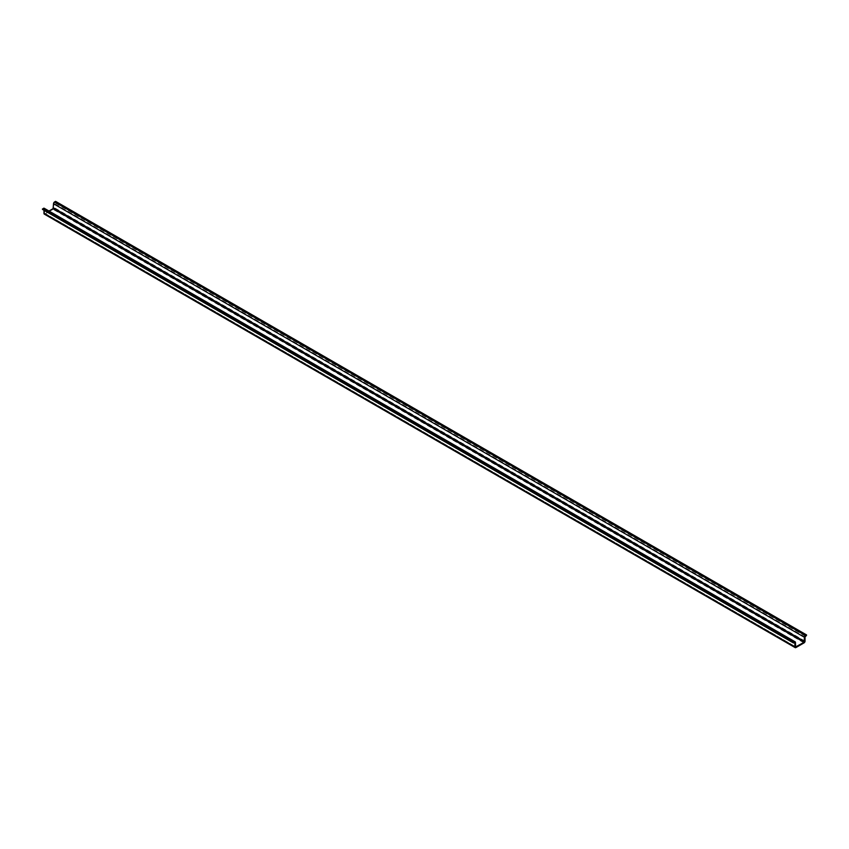 <?xml version="1.0" encoding="UTF-8"?>
<svg xmlns="http://www.w3.org/2000/svg" width="849" height="849" viewBox="0 0 849 849"><rect width="100%" height="100%" fill="white"/><g stroke="black" fill="none" stroke-linecap="round" stroke-linejoin="round"><path stroke-width="0.64" stroke-dasharray="4.25 3.18" d="M55.588 201.362L54.092 203.399L54.092 207.559A1.433 0.828 -60 0 1 53.073 209.321L44.965 214.001A1.433 0.828 -60 0 1 44.254 214.075M43.957 210.255L43.819 208.96L42.45 209.385M44.222 208.27A1.433 0.828 -60 0 1 44.519 208.928L44.647 213.386L48.987 211.03M805.85 635.986L54.888 202.423M794.112 642.757L43.15 209.194M55.588 201.797L806.55 635.36M805.499 636.188L54.538 202.624M805.043 636.962L54.092 203.399M805.043 641.122L54.092 207.559M804.035 642.884L53.073 209.321M795.927 647.564L44.965 214.001M43.501 208.992L794.462 642.555L43.957 209.257M795.471 642.491L44.519 208.928M44.965 213.354L795.471 646.651L44.519 213.088M43.819 208.96L794.781 642.523M44.647 213.386L795.609 646.949"/><path stroke-width="1.27" d="M799.843 644.582L795.609 646.949L795.471 642.491A1.433 0.828 120 0 0 795.173 641.833A1.433 0.828 120 0 0 794.462 641.908L793.412 642.948L794.908 642.82L794.908 646.98A1.433 0.828 120 0 0 795.205 647.638A1.433 0.828 120 0 0 795.927 647.564L804.035 642.884A1.433 0.828 120 0 0 805.043 641.122L805.043 636.962L806.55 635.36L805.499 635.53A1.433 0.828 120 0 0 804.481 637.291L804.035 642.237L800.076 644.518M795.205 647.638L44.254 214.075A1.433 0.828 -60 0 1 43.957 213.417L43.957 210.255M793.412 642.948L42.45 209.385L43.501 208.345A1.433 0.828 -60 0 1 44.222 208.27L795.173 641.833M48.987 211.03L53.073 208.674L53.529 203.728A1.433 0.828 -60 0 1 54.538 201.966L55.588 201.362L806.55 634.925M793.412 642.513L42.45 208.95M794.908 646.98L43.957 213.417M794.462 641.908L43.501 208.345M804.035 642.237L53.073 208.674M804.481 641.451L53.529 207.888M804.481 637.291L53.529 203.728M805.499 635.53L54.538 201.966"/></g></svg>

